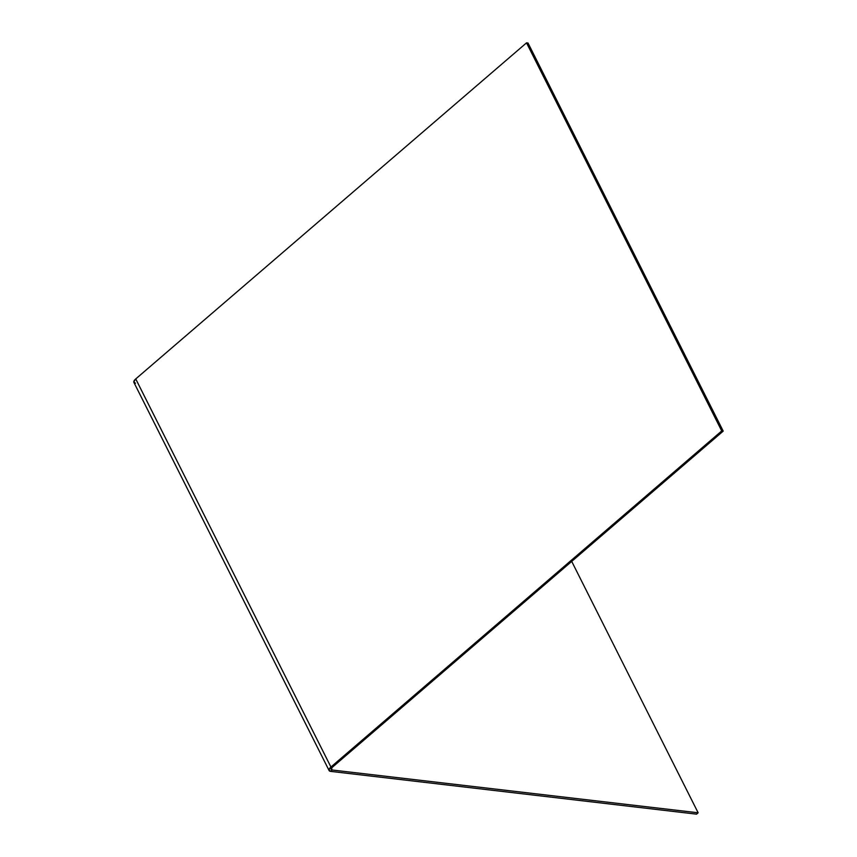 <?xml version="1.0" encoding="UTF-8"?>
<svg xmlns="http://www.w3.org/2000/svg" width="857" height="857" viewBox="0 0 857 857"><rect width="100%" height="100%" fill="white"/><g stroke="black" fill="none" stroke-linecap="round" stroke-linejoin="round"><path stroke-width="1.29" d="M698.144 812.79L571.705 561.399L698.144 812.79L696.559 814.15L698.144 812.79L332.227 770.014L698.144 812.79M696.559 814.15L330.641 771.375L332.227 770.014L331.156 769.061L332.409 767.197L330.931 767.026L721.723 430.942L723.201 431.114L332.409 767.197L330.931 767.026L135.738 378.933L526.53 42.85L528.008 43.021L526.53 42.85L721.723 430.942L723.201 431.114L528.008 43.021L723.201 431.114L332.409 767.197A4.371 1.768 -26.7 0 0 331.231 769.479A4.371 1.768 -26.7 0 0 332.227 770.014L331.391 768.365L332.227 770.014L330.641 771.375L696.559 814.15M135.46 383.283L133.799 381.804L135.738 378.933L526.53 42.85L721.723 430.942L330.931 767.026L328.992 769.897L330.641 771.375A6.749 2.732 -26.7 0 1 329.109 770.55A6.749 2.732 -26.7 0 1 330.931 767.026L135.738 378.933A6.749 2.732 153.3 0 0 133.917 382.458L329.109 770.55"/></g></svg>
